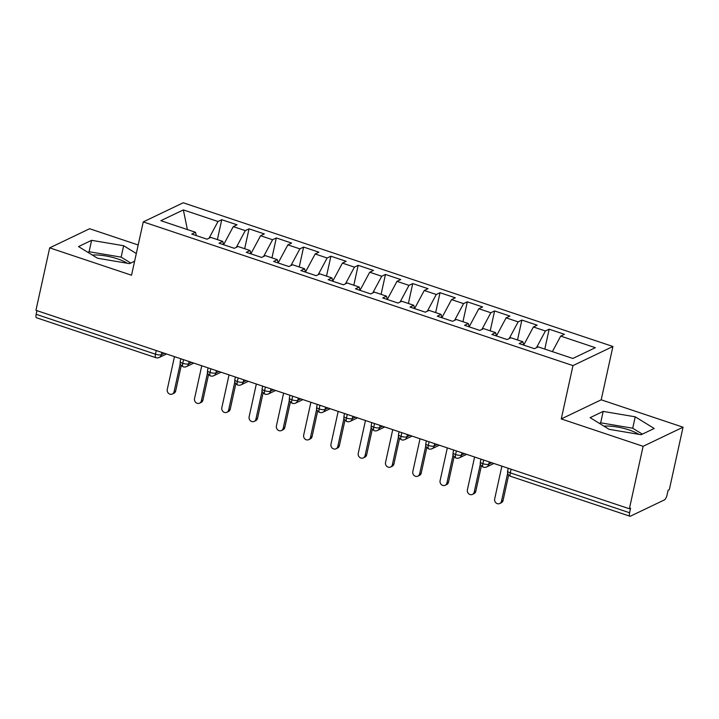 <?xml version="1.0" encoding="UTF-8"?>
<svg xmlns="http://www.w3.org/2000/svg" width="719" height="719" viewBox="0 0 719 719"><rect width="100%" height="100%" fill="white"/><g stroke="black" fill="none" stroke-linecap="round" stroke-linejoin="round"><path stroke-width="1.08" d="M127.227 263.244A23.79 6.866 12.4 0 0 117.512 258.867A23.79 6.866 12.4 0 0 92.338 255.056M603.915 426.142A23.79 6.866 -167.6 0 1 629.089 429.953A23.79 6.866 -167.6 0 1 638.805 434.33M683.05 427.194L669.317 489.657L668.104 490.232L667.106 494.798A4.575 1.519 108.5 0 1 664.347 499.939L630.455 516.161A4.575 1.519 108.5 0 1 629.952 516.224L510.652 476.329A4.575 1.519 108.5 0 1 510.283 472.859L629.583 512.755L630.59 508.189L629.377 508.773L643.11 446.31L683.05 427.194L601.201 399.818L612.921 346.486L183.201 202.776L143.261 221.892L572.98 365.603L612.921 346.486M138.183 244.981L89.623 228.741L49.683 247.857L35.95 310.311L629.377 508.773M221.758 219.708L218.001 221.506L183.354 209.912L160.84 220.688L195.496 232.273L191.739 234.07L207.018 239.184L210.775 237.387L222.773 241.404L219.025 243.193L234.304 248.307L238.052 246.509L250.059 250.527L246.311 252.324L261.59 257.429L265.338 255.631L277.345 259.649L273.597 261.446L288.876 266.551L292.624 264.763L304.631 268.771L300.875 270.569L316.153 275.683L319.91 273.885L331.917 277.902L328.161 279.691L343.439 284.805L347.196 283.007L359.194 287.025L355.447 288.822L370.725 293.927L374.473 292.13L386.48 296.147L382.733 297.945L398.011 303.05L401.759 301.261L413.767 305.269L410.01 307.067L425.288 312.181L429.045 310.383L441.053 314.392L437.296 316.189L452.575 321.303L456.331 319.506L468.33 323.523L464.582 325.321L479.861 330.425L483.608 328.628L495.616 332.645L491.868 334.443L507.147 339.548L510.894 337.75L522.902 341.768L519.145 343.565L534.424 348.679L538.18 346.882L572.827 358.466L595.341 347.69L560.694 336.106L564.442 334.308L549.163 329.203L545.415 330.992L533.408 326.983L537.156 325.186L521.877 320.072L518.129 321.869L506.122 317.852L509.879 316.063L494.6 310.95L490.843 312.747L478.836 308.73L482.593 306.932L467.314 301.827L463.557 303.625L451.559 299.607L455.307 297.81L440.028 292.705L436.28 294.493L424.273 290.485L428.021 288.687L412.742 283.574L408.994 285.371L396.987 281.354L400.744 279.565L385.465 274.451L381.708 276.249L369.701 272.231L373.458 270.434L358.179 265.329L354.422 267.126L342.424 263.109L346.172 261.312L330.893 256.207L327.145 257.995L315.138 253.987L318.885 252.189L303.607 247.075L299.859 248.873L287.852 244.864L291.599 243.067L276.321 237.953L272.573 239.751L260.566 235.733L264.322 233.936L249.044 228.831L245.287 230.628L233.28 226.611L237.036 224.813L221.758 219.708L217.381 239.598M233.28 226.611L223.618 244.667M245.287 230.628L236.344 247.327M195.496 232.273L196.35 235.616M260.566 235.733L250.895 253.789M272.573 239.751L263.63 256.458M222.773 241.404L223.636 244.739M287.852 244.864L278.181 262.92M299.859 248.873L290.916 265.581M250.059 250.527L250.913 253.861M315.138 253.987L305.467 272.043M327.145 257.995L318.193 274.703M277.345 259.649L278.199 262.983M342.424 263.109L332.753 281.165M354.422 267.126L345.479 283.825M304.631 268.771L305.485 272.115M369.701 272.231L360.039 290.287M381.708 276.249L372.766 292.948M331.917 277.902L332.771 281.237M396.987 281.354L387.316 299.41M408.994 285.371L400.052 302.079M359.194 287.025L360.057 290.359M424.273 290.485L414.602 308.541M436.28 294.493L427.329 311.201M386.48 296.147L387.334 299.481M451.559 299.607L441.888 317.663M463.557 303.625L454.615 320.323M413.767 305.269L414.62 308.613M478.836 308.73L469.174 326.786M490.843 312.747L481.901 329.446M441.053 314.392L441.906 317.735M506.122 317.852L496.452 335.908M518.129 321.869L509.187 338.577M468.33 323.523L469.192 326.857M533.408 326.983L523.738 345.039M545.415 330.992L536.473 347.699M495.616 332.645L496.469 335.98M629.583 512.755A4.575 1.519 108.5 0 0 629.952 516.224M560.694 336.106L552.381 351.627M522.902 341.768L523.756 345.102M36.157 314.293L155.457 354.197A4.575 1.519 -71.5 0 0 155.825 357.667L36.525 317.771A4.575 1.519 -71.5 0 1 36.157 314.293L36.957 310.653M601.201 399.818L561.26 418.934L643.11 446.31M561.26 418.934L572.98 365.603M49.683 247.857L131.532 275.224L143.261 221.892M590.11 417.658L609.083 429.315L641.132 434.725L654.2 428.47L635.219 416.813L603.178 411.403L590.11 417.658M136.313 253.51L123.65 245.727L91.601 240.326L78.533 246.581L97.514 258.238L129.555 263.639L134.615 261.222M183.354 209.912L187.389 229.568M218.001 221.506L209.058 238.205M549.163 329.203L544.795 349.092M489.271 461.913L488.776 464.186A4.575 1.321 -167.6 0 1 482.862 463.683A4.575 1.321 -167.6 0 1 480.346 461.886C480.804 463.27 478.584 463.881 483.213 467.152A4.575 1.519 -71.5 0 1 483.213 467.152A4.575 1.519 -71.5 0 1 482.862 463.683L483.662 460.043M521.877 320.072L517.509 339.961M494.6 310.95L490.223 330.839M467.314 301.827L462.937 321.717M440.028 292.705L435.651 312.594M412.742 283.574L408.374 303.472M385.465 274.451L381.088 294.341M358.179 265.329L353.802 285.218M330.893 256.207L326.516 276.096M303.607 247.075L299.239 266.974M276.321 237.953L271.953 257.842M249.044 228.831L244.667 248.72M461.984 452.79L461.49 455.064A4.575 1.321 -167.6 0 1 455.576 454.561A4.575 1.321 -167.6 0 1 453.06 452.754C453.518 454.147 451.298 454.759 455.927 458.03A4.575 1.519 -71.5 0 1 455.927 458.03A4.575 1.519 -71.5 0 1 455.576 454.561L456.385 450.912M434.707 443.668L434.204 445.942A4.575 4.107 64.4 0 1 432.083 448.692A4.575 4.575 0 0 1 428.659 448.908A4.575 1.519 -71.5 0 1 428.641 448.899A4.575 1.519 -71.5 0 1 428.299 445.438L429.099 441.79M407.421 434.546L406.918 436.81A4.575 4.107 64.4 0 1 404.806 439.57A4.575 4.575 0 0 1 401.373 439.785A4.575 1.519 -71.5 0 1 401.364 439.776A4.575 1.519 -71.5 0 1 401.013 436.316L401.813 432.667M380.135 425.414L379.641 427.688A4.575 4.107 64.4 0 1 377.52 430.447A4.575 4.575 0 0 1 374.096 430.663A4.575 1.519 -71.5 0 1 374.078 430.654A4.575 1.519 -71.5 0 1 373.727 427.185L374.527 423.545M352.849 416.292L352.355 418.566A4.575 4.107 64.4 0 1 350.234 421.325A4.575 4.575 0 0 1 346.81 421.532A4.575 1.519 -71.5 0 1 346.792 421.532A4.575 1.519 -71.5 0 1 346.441 418.063L347.25 414.414M325.572 407.17L325.069 409.444A4.575 1.321 -167.6 0 1 319.164 408.94A4.575 1.321 -167.6 0 1 316.648 407.134C317.097 408.527 314.877 409.138 319.506 412.4A4.575 1.519 -71.5 0 1 319.506 412.4A4.575 1.519 -71.5 0 1 319.164 408.94L319.964 405.291M298.286 398.047L297.783 400.312A4.575 1.321 -167.6 0 1 291.878 399.818A4.575 1.321 -167.6 0 1 289.362 398.011C289.811 399.396 287.591 400.016 292.229 403.278A4.575 1.519 -71.5 0 1 292.229 403.278A4.575 1.519 -71.5 0 1 291.878 399.818L292.678 396.169M271 388.916L270.497 391.19A4.575 1.321 -167.6 0 1 264.592 390.687A4.575 1.321 -167.6 0 1 262.076 388.889C262.534 390.273 260.314 390.893 264.943 394.156A4.575 1.519 -71.5 0 1 264.943 394.156A4.575 1.519 -71.5 0 1 264.592 390.687L265.392 387.047M243.714 379.794L243.22 382.068A4.575 1.321 -167.6 0 1 237.306 381.564A4.575 1.321 -167.6 0 1 234.789 379.758C235.248 381.151 233.028 381.762 237.656 385.033A4.575 1.519 -71.5 0 1 237.656 385.033A4.575 1.519 -71.5 0 1 237.306 381.564L238.106 377.924M216.428 370.671L215.934 372.945A4.575 4.107 64.4 0 1 213.813 375.695A4.575 4.575 0 0 1 210.388 375.911A4.575 1.519 -71.5 0 1 210.37 375.902A4.575 1.519 -71.5 0 1 210.029 372.442L210.829 368.793M189.151 361.549L188.648 363.814A4.575 4.107 64.4 0 1 186.527 366.573A4.575 4.575 0 0 1 183.102 366.789A4.575 1.519 -71.5 0 1 183.084 366.78A4.575 1.519 -71.5 0 1 182.743 363.32L183.543 359.671M642.355 434.141L632.711 428.218L600.671 422.817L599.448 423.401M600.671 422.817L603.178 411.403M632.711 428.218L635.219 416.813M130.777 263.055L121.134 257.132L89.093 251.731L87.871 252.315M89.093 251.731L91.601 240.326M121.134 257.132L123.65 245.727M501.889 466.137L494.672 498.95A3.811 3.424 -115.6 0 0 499.723 503.525A3.811 3.424 -115.6 0 0 501.494 501.224L503.066 500.478A3.811 3.424 64.4 0 1 501.296 502.77L499.723 503.525M508.666 475.007L503.066 500.478M507.668 473.129L501.494 501.224M474.603 457.005L467.386 489.819A3.811 3.424 -115.6 0 0 472.446 494.402A3.811 3.424 -115.6 0 0 474.207 492.102L475.78 491.347A3.811 3.424 64.4 0 1 474.019 493.647L472.446 494.402M481.379 465.885L475.78 491.347M480.382 464.007L474.207 492.102M447.317 447.883L440.1 480.696A3.811 3.424 -115.6 0 0 445.16 485.28A3.811 3.424 -115.6 0 0 446.921 482.979L448.494 482.224A3.811 3.424 64.4 0 1 446.733 484.525L445.16 485.28M454.093 456.763L448.494 482.224M453.105 454.884L446.921 482.979M420.031 438.761L412.814 471.574A3.811 3.424 -115.6 0 0 417.874 476.149A3.811 3.424 -115.6 0 0 419.635 473.857L421.208 473.102A3.811 3.424 64.4 0 1 419.447 475.403L417.874 476.149M426.807 447.64L421.208 473.102M425.819 445.753L419.635 473.857M392.745 429.638L385.537 462.452A3.811 3.424 -115.6 0 0 390.588 467.026A3.811 3.424 -115.6 0 0 392.358 464.735L393.931 463.98A3.811 3.424 64.4 0 1 392.161 466.272L390.588 467.026M399.53 438.509L393.931 463.98M398.533 436.631L392.358 464.735M365.468 420.507L358.251 453.321A3.811 3.424 -115.6 0 0 363.311 457.904A3.811 3.424 -115.6 0 0 365.072 455.603L366.645 454.848A3.811 3.424 64.4 0 1 364.884 457.149L363.311 457.904M372.244 429.387L366.645 454.848M371.247 427.508L365.072 455.603M338.182 411.385L330.965 444.198A3.811 3.424 -115.6 0 0 336.025 448.782A3.811 3.424 -115.6 0 0 337.786 446.481L339.359 445.726A3.811 3.424 64.4 0 1 337.597 448.027L336.025 448.782M344.958 420.264L339.359 445.726M343.961 418.386L337.786 446.481M310.896 402.263L303.679 435.076A3.811 3.424 -115.6 0 0 308.739 439.66A3.811 3.424 -115.6 0 0 310.5 437.359L312.073 436.604A3.811 3.424 64.4 0 1 310.311 438.905L308.739 439.66M317.672 411.142L312.073 436.604M316.684 409.255L310.5 437.359M283.61 393.14L276.402 425.954A3.811 3.424 -115.6 0 0 281.453 430.528A3.811 3.424 -115.6 0 0 283.223 428.236L284.796 427.481A3.811 3.424 64.4 0 1 283.025 429.782L281.453 430.528M290.395 402.011L284.796 427.481M289.398 400.132L283.223 428.236M256.332 384.009L249.116 416.831A3.811 3.424 -115.6 0 0 254.167 421.406A3.811 3.424 -115.6 0 0 255.937 419.105L257.51 418.359A3.811 3.424 64.4 0 1 255.748 420.651L254.167 421.406M263.109 392.889L257.51 418.359M262.111 391.01L255.937 419.105M229.046 374.887L221.829 407.7A3.811 3.424 -115.6 0 0 226.889 412.284A3.811 3.424 -115.6 0 0 228.651 409.983L230.224 409.228A3.811 3.424 64.4 0 1 228.462 411.529L226.889 412.284M235.823 383.766L230.224 409.228M234.825 381.888L228.651 409.983M201.76 365.764L194.543 398.578A3.811 3.424 -115.6 0 0 199.603 403.161A3.811 3.424 -115.6 0 0 201.365 400.86L202.938 400.106A3.811 3.424 64.4 0 1 201.176 402.406L199.603 403.161M208.537 374.644L202.938 400.106M207.548 372.766L201.365 400.86M174.474 356.642L167.266 389.455A3.811 3.424 -115.6 0 0 172.317 394.03A3.811 3.424 -115.6 0 0 174.079 391.738L175.661 390.983A3.811 3.424 64.4 0 1 173.89 393.284L172.317 394.03M181.251 365.513L175.661 390.983M180.262 363.634L174.079 391.738M511.083 469.21L510.283 472.859A4.575 1.321 -167.6 0 1 507.632 471.008A4.575 4.575 0 0 0 510.652 476.329M161.865 352.418L161.362 354.692A4.575 1.321 -167.6 0 1 155.457 354.197L156.257 350.548M483.231 467.152A4.575 4.575 0 0 0 486.655 466.946A4.575 4.107 64.4 0 0 488.776 464.186L491.769 462.748M455.945 458.03A4.575 4.575 0 0 0 459.369 457.823A4.575 4.107 64.4 0 0 461.49 455.064L464.492 453.626M426.385 440.882L425.783 443.632A4.575 1.321 -167.6 0 0 428.299 445.438A4.575 1.321 -167.6 0 0 434.204 445.942L437.206 444.504M399.099 431.76L398.497 434.51A4.575 1.321 -167.6 0 0 401.013 436.316A4.575 1.321 -167.6 0 0 406.918 436.81L409.92 435.381M371.813 422.637L371.211 425.387A4.575 1.321 -167.6 0 0 373.727 427.185A4.575 1.321 -167.6 0 0 379.641 427.688L382.634 426.25M344.536 413.506L343.925 416.256A4.575 1.321 -167.6 0 0 346.441 418.063A4.575 1.321 -167.6 0 0 352.355 418.566L355.348 417.128M319.524 412.409A4.575 4.575 0 0 0 322.948 412.194A4.575 4.107 64.4 0 0 325.069 409.444L328.071 408.006M292.238 403.287A4.575 4.575 0 0 0 295.671 403.071A4.575 4.107 64.4 0 0 297.783 400.312L300.785 398.883M264.96 394.165A4.575 4.575 0 0 0 268.385 393.949A4.575 4.107 64.4 0 0 270.497 391.19L273.499 389.752M237.674 385.033A4.575 4.575 0 0 0 241.099 384.827A4.575 4.107 64.4 0 0 243.22 382.068L246.213 380.63M208.115 367.885L207.503 370.636A4.575 1.321 -167.6 0 0 210.029 372.442A4.575 1.321 -167.6 0 0 215.934 372.945L218.936 371.507M180.828 358.763L180.226 361.513A4.575 1.321 -167.6 0 0 182.743 363.32A4.575 1.321 -167.6 0 0 188.648 363.814L191.649 362.385M155.825 357.667A4.575 4.575 0 0 0 159.25 357.451A4.575 4.107 64.4 0 0 161.362 354.692L164.363 353.254M486.655 466.946L493.917 463.467M508.234 468.258L507.632 471.008M459.369 457.823L466.631 454.345M480.346 461.886L480.948 459.135M432.083 448.692L439.354 445.223M453.06 452.754L453.671 450.004M404.806 439.57L412.068 436.091M425.783 443.632C426.232 445.025 424.012 445.636 428.641 448.899M377.52 430.447L384.782 426.969M398.497 434.51C398.955 435.894 396.726 436.514 401.364 439.776M350.234 421.325L357.496 417.847M371.211 425.387C371.669 426.771 369.449 427.392 374.078 430.654M322.948 412.194L330.21 408.725M343.925 416.256C344.383 417.649 342.163 418.26 346.792 421.532M295.671 403.071L302.933 399.593M316.648 407.134L317.25 404.384M268.385 393.949L275.647 390.471M289.362 398.011L289.964 395.261M241.099 384.827L248.361 381.349M262.076 388.889L262.678 386.139M213.813 375.695L221.075 372.226M234.789 379.758L235.392 377.017M186.527 366.573L193.797 363.095M207.503 370.636C207.962 372.029 205.742 372.64 210.37 375.902M159.25 357.451L166.511 353.973M180.226 361.513C180.676 362.897 178.456 363.517 183.084 366.78"/></g></svg>
